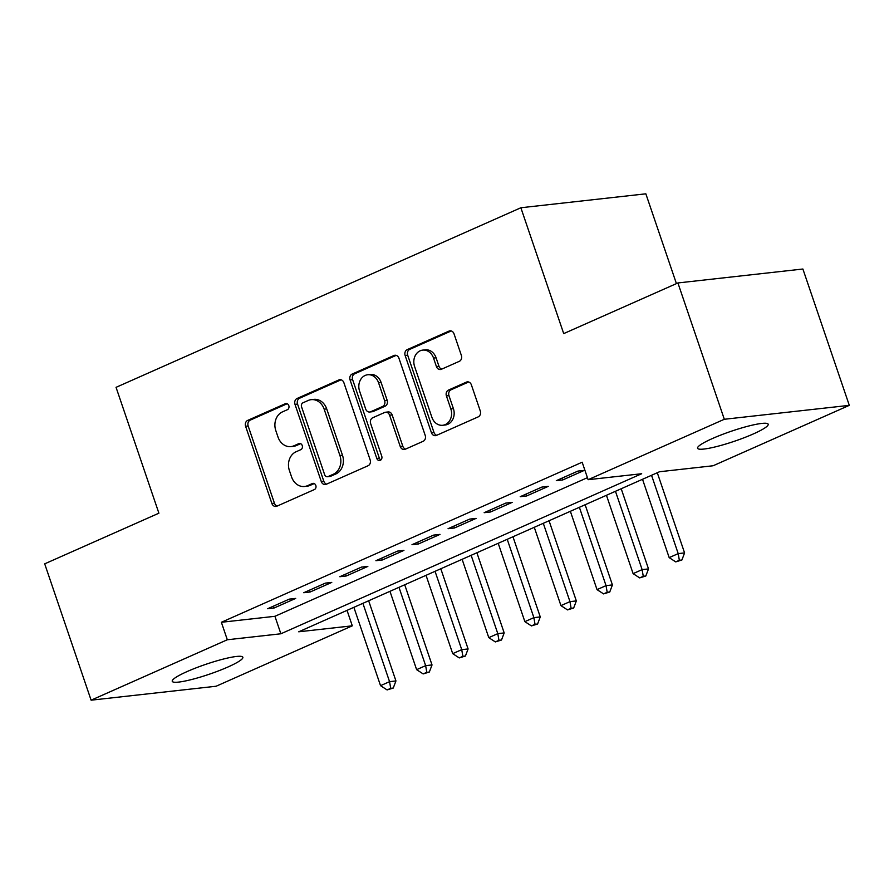 <?xml version="1.0" encoding="UTF-8"?>
<svg xmlns="http://www.w3.org/2000/svg" width="894" height="894" viewBox="0 0 894 894"><rect width="100%" height="100%" fill="white"/><g stroke="black" fill="none" stroke-linecap="round" stroke-linejoin="round"><path stroke-width="1.34" d="M288.807 405.619A3.207 2.671 -96.4 0 0 285.309 403.719L247.683 420.403A4.582 3.822 -96.4 0 0 245.593 426.27L271.877 503.467A4.582 3.822 -96.4 0 0 275.922 506.451A4.582 3.822 -96.4 0 0 276.883 506.194L314.509 489.499A3.207 2.671 -96.4 0 0 312.464 483.498L307.592 485.654A14.639 12.225 -96.4 0 1 304.541 486.481A14.639 12.225 -96.4 0 1 291.589 476.96L289.399 470.523A14.639 12.225 -96.4 0 1 296.059 451.772L300.932 449.604A3.207 2.671 -96.4 0 0 298.887 443.603L294.014 445.76A14.639 12.225 -96.4 0 1 290.963 446.598A14.639 12.225 -96.4 0 1 278.012 437.065L275.821 430.629A14.639 12.225 -96.4 0 1 282.482 411.877L287.354 409.72A3.207 2.671 -96.4 0 0 288.807 405.619M753.273 433.97A37.302 5.241 -18.8 0 1 717.368 446.374A37.302 5.241 -18.8 0 1 697.566 448.263A37.302 5.241 -18.8 0 1 712.462 438.518A37.302 5.241 -18.8 0 1 748.367 426.103A37.302 5.241 -18.8 0 1 768.181 424.225A37.302 5.241 -18.8 0 1 753.273 433.97M227.948 667.002A37.302 5.241 -18.8 0 1 192.042 679.418A37.302 5.241 -18.8 0 1 172.24 681.295A37.302 5.241 -18.8 0 1 187.137 671.55A37.302 5.241 -18.8 0 1 223.042 659.146A37.302 5.241 -18.8 0 1 242.855 657.258A37.302 5.241 -18.8 0 1 227.948 667.002M459.304 361.332A4.582 3.822 -96.4 0 0 461.382 355.477L454.018 333.808A4.582 3.822 -96.4 0 0 449.961 330.836A4.582 3.822 -96.4 0 0 449.012 331.093L407.217 349.632A4.582 3.822 -96.4 0 0 405.138 355.488L431.422 432.696A4.582 3.822 -96.4 0 0 435.467 435.669A4.582 3.822 -96.4 0 0 436.428 435.412L478.212 416.872A4.582 3.822 -96.4 0 0 480.29 411.017L471.384 384.856A4.582 3.822 -96.4 0 0 467.338 381.872A4.582 3.822 -96.4 0 0 466.389 382.129L448.497 390.063A4.582 3.822 -96.4 0 0 446.419 395.93L450.833 408.904A12.237 10.225 -96.4 0 1 442.72 425.276A12.237 10.225 -96.4 0 1 431.891 417.308L414.592 366.484A12.237 10.225 -96.4 0 1 422.706 350.113A12.237 10.225 -96.4 0 1 433.534 358.081L436.417 366.551A4.582 3.822 -96.4 0 0 440.463 369.524A4.582 3.822 -96.4 0 0 441.424 369.267L459.304 361.332M588.118 479.698L582.162 462.22L221.366 622.28L227.311 639.758L280.872 633.779L641.68 473.731L588.118 479.698L724.319 419.275L849.3 405.351L713.099 465.763L659.537 471.741L298.73 631.79L352.292 625.822L216.091 686.246L91.11 700.181L227.311 639.758M91.11 700.181L44.7 563.846L158.897 513.19L116.052 387.337L520.867 207.754L563.712 333.607L677.909 282.951L724.319 419.275M343.877 382.677A4.582 3.822 -96.4 0 0 339.821 379.693A4.582 3.822 -96.4 0 0 338.871 379.95L297.076 398.489A4.582 3.822 -96.4 0 0 294.998 404.356L321.281 481.553A4.582 3.822 -96.4 0 0 325.327 484.537A4.582 3.822 -96.4 0 0 326.288 484.269L368.071 465.74A4.582 3.822 -96.4 0 0 370.15 459.874L343.877 382.677M352.147 374.061L393.941 355.521A4.582 3.822 -96.4 0 1 394.891 355.264A4.582 3.822 -96.4 0 1 398.947 358.237L425.22 435.445A4.582 3.822 -96.4 0 1 423.141 441.301L405.261 449.235A4.582 3.822 -96.4 0 1 404.311 449.503A4.582 3.822 -96.4 0 1 400.255 446.519L389.594 415.207A4.582 3.822 -96.4 0 0 385.549 412.235A4.582 3.822 -96.4 0 0 384.599 412.492L372.731 417.755A4.582 3.822 -96.4 0 0 370.652 423.611L381.749 456.208A3.207 2.671 -96.4 0 1 376.787 458.41L350.068 379.916A4.582 3.822 -96.4 0 1 352.147 374.061L354.706 373.781L396.176 355.376M676.423 283.61L645.848 193.819L520.867 207.754M520.219 496.684L526.6 495.98L548.245 486.37L541.876 487.085L520.219 496.684M448.062 528.7L454.443 527.985L476.089 518.386L469.708 519.101L448.062 528.7M375.905 560.706L382.274 560.002L403.932 550.391L397.551 551.106L375.905 560.706M303.748 592.722L310.117 592.007L331.763 582.407L325.394 583.123L303.748 592.722M221.366 622.28L274.927 616.301L587.425 477.675M267.664 608.725L274.045 608.021L295.69 598.41L289.31 599.125L267.664 608.725M339.821 576.719L346.202 576.004L367.847 566.405L361.467 567.109L339.821 576.719M411.989 544.703L418.358 543.999L440.004 534.388L433.635 535.104L411.989 544.703M484.146 512.698L490.515 511.983L512.173 502.383L505.792 503.087L484.146 512.698M556.303 480.681L562.684 479.966L584.33 470.367L577.949 471.082L556.303 480.681M677.909 282.951L802.89 269.016L849.3 405.351M347.04 610.367L352.292 625.822M274.927 616.301L280.872 633.779M274.045 608.021L273.408 606.177M310.117 592.007L309.492 590.174M346.202 576.004L345.576 574.16M382.274 560.002L381.649 558.158M418.358 543.999L417.733 542.155M454.443 527.985L453.817 526.153M490.515 511.983L489.89 510.139M526.6 495.98L525.974 494.136M562.684 479.966L562.058 478.134M290.963 446.598L293.511 446.307A14.639 12.225 -96.4 0 0 296.562 445.48L294.014 445.76M300.764 443.614L296.562 445.48M304.541 486.481L307.1 486.202A14.639 12.225 -96.4 0 0 310.151 485.364L307.592 485.654M314.342 483.509L310.151 485.364M287.186 403.73L250.231 420.124A4.582 3.822 -96.4 0 0 248.152 425.98L274.424 503.188A4.582 3.822 -96.4 0 0 277.196 506.049M341.106 379.805L299.635 398.21A4.582 3.822 -96.4 0 0 297.546 404.066L323.829 481.274A4.582 3.822 -96.4 0 0 326.601 484.135M303.021 402.769A3.207 2.671 -96.4 0 0 301.569 406.871L324.634 474.636A3.207 2.671 -96.4 0 0 328.132 476.536L333.272 474.267A14.639 12.225 -96.4 0 0 339.932 455.515L324.164 409.184A14.639 12.225 -96.4 0 0 311.201 399.663A14.639 12.225 -96.4 0 0 308.162 400.49L303.021 402.769M327.472 476.726L330.02 476.435A3.207 2.671 -96.4 0 0 330.691 476.256L328.132 476.536M311.201 399.663L313.76 399.372A14.639 12.225 -96.4 0 1 326.712 408.904L342.48 455.225A14.639 12.225 -96.4 0 1 335.82 473.976L330.691 476.256M385.549 412.235L388.097 411.944A4.582 3.822 -96.4 0 1 392.153 414.928L402.814 446.24A4.582 3.822 -96.4 0 0 405.574 449.101M354.706 373.781A4.582 3.822 -96.4 0 0 352.616 379.637L379.347 458.13A3.207 2.671 -96.4 0 0 380.855 459.963M378.542 382.721A12.237 10.225 -96.4 0 0 367.713 374.754A12.237 10.225 -96.4 0 0 359.589 391.125L365.691 409.039A4.582 3.822 -96.4 0 0 369.736 412.011A4.582 3.822 -96.4 0 0 370.686 411.754L382.554 406.491A4.582 3.822 -96.4 0 0 384.632 400.624L378.542 382.721L381.09 382.442A12.237 10.225 -96.4 0 0 370.261 374.474L367.713 374.754M369.736 412.011L372.284 411.721A4.582 3.822 -96.4 0 0 373.245 411.463L370.686 411.754M381.09 382.442L387.18 400.344A4.582 3.822 -96.4 0 1 385.102 406.2L373.245 411.463M422.706 350.113L425.253 349.833A12.237 10.225 -96.4 0 1 436.082 357.79L438.965 366.261A4.582 3.822 -96.4 0 0 441.737 369.121M442.72 425.276L445.268 424.985A12.237 10.225 -96.4 0 0 453.392 408.614L450.833 408.904M468.624 381.995L451.057 389.784A4.582 3.822 -96.4 0 0 448.967 395.64L453.392 408.614M451.246 330.948L409.776 349.353A4.582 3.822 -96.4 0 0 407.686 355.209L433.97 432.417A4.582 3.822 -96.4 0 0 436.741 435.277M353.879 607.328L380.542 685.664L389.56 681.664L395.941 680.949L368.652 600.779M390.712 688.324L387.102 689.933L393.259 688.045L390.712 688.324L389.56 681.664L362.897 603.327M380.542 685.664L387.102 689.933M393.259 688.045L395.941 680.949M389.963 591.325L416.626 669.662L425.645 665.65L432.026 664.946L404.725 584.777M426.784 672.322L423.175 673.92L429.332 672.042L426.784 672.322L425.645 665.65L398.981 587.324M416.626 669.662L423.175 673.92M429.332 672.042L432.026 664.946M426.036 575.323L452.71 653.648L461.729 649.647L468.098 648.943L440.809 568.763M462.868 656.319L459.259 657.917L465.416 656.028L462.868 656.319L461.729 649.647L435.054 571.322M452.71 653.648L459.259 657.917M465.416 656.028L468.098 648.943M462.12 559.309L488.783 637.645L497.802 633.645L504.182 632.93L476.893 552.76M498.941 640.316L495.343 641.914L501.5 640.026L498.941 640.316L497.802 633.645L471.138 555.308M488.783 637.645L495.343 641.914M501.5 640.026L504.182 632.93M498.204 543.306L524.867 621.643L533.886 617.642L540.267 616.927L512.966 536.758M535.025 624.303L531.416 625.912L537.573 624.023L535.025 624.303L533.886 617.642L507.222 539.306M524.867 621.643L531.416 625.912M537.573 624.023L540.267 616.927M534.277 527.304L560.951 605.629L569.97 601.628L576.339 600.924L549.05 520.755M571.11 608.3L567.5 609.898L573.657 608.021L571.11 608.3L569.97 601.628L543.295 523.303M560.951 605.629L567.5 609.898M573.657 608.021L576.339 600.924M570.361 511.301L597.024 589.627L606.043 585.626L612.424 584.922L585.134 504.741M607.182 592.297L603.584 593.895L609.742 592.007L607.182 592.297L606.043 585.626L579.379 507.3M597.024 589.627L603.584 593.895M609.742 592.007L612.424 584.922M606.445 495.287L633.108 573.624L642.127 569.623L648.508 568.908L621.207 488.739M643.267 576.295L639.657 577.893L645.814 576.004L643.267 576.295L642.127 569.623L615.463 491.287M633.108 573.624L639.657 577.893M645.814 576.004L648.508 568.908M642.518 479.285L669.181 557.621L678.211 553.621L684.581 552.905L657.291 472.736M679.351 560.281L675.741 561.89L681.899 560.002L679.351 560.281L678.211 553.621L651.536 475.284M669.181 557.621L675.741 561.89M681.899 560.002L684.581 552.905M286.661 403.563L285.309 403.719M313.828 483.341L312.464 483.498M300.239 443.458L298.887 443.603M274.424 503.188L271.877 503.467M248.152 425.98L245.593 426.27M250.231 420.124L247.683 420.403M323.829 481.274L321.281 481.553M297.546 404.066L294.998 404.356M299.635 398.21L297.076 398.489M340.815 379.738L338.871 379.95M335.82 473.976L333.272 474.267M342.48 455.225L339.932 455.515M326.712 408.904L324.164 409.184M395.886 355.309L393.941 355.521M402.814 446.24L400.255 446.519M392.153 414.928L389.594 415.207M379.347 458.13L376.787 458.41M352.616 379.637L350.068 379.916M385.102 406.2L382.554 406.491M387.18 400.344L384.632 400.624M438.965 366.261L436.417 366.551M436.082 357.79L433.534 358.081M448.967 395.64L446.419 395.93M451.057 389.784L448.497 390.063M468.322 381.917L466.389 382.129M433.97 432.417L431.422 432.696M407.686 355.209L405.138 355.488M409.776 349.353L407.217 349.632M450.956 330.881L449.012 331.093"/></g></svg>
